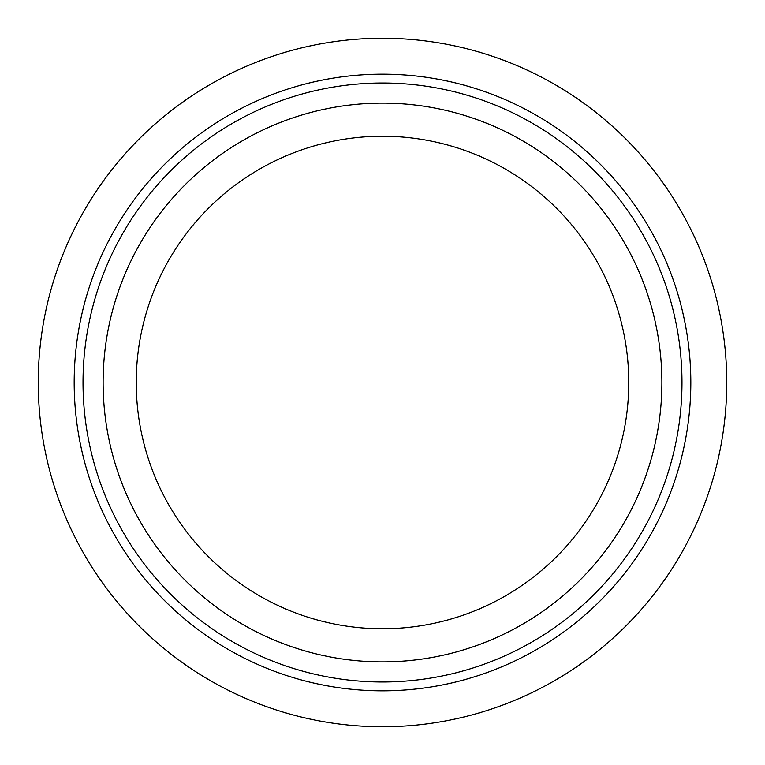 <?xml version="1.0" encoding="UTF-8"?>
<svg xmlns="http://www.w3.org/2000/svg" width="765" height="765" viewBox="0 0 765 765"><rect width="100%" height="100%" fill="white"/><g stroke="black" fill="none" stroke-linecap="round" stroke-linejoin="round"><path stroke-width="1.15" d="M38.25 382.5A344.25 344.25 0 0 1 382.5 38.25A344.25 344.25 0 0 1 726.75 382.5A344.25 344.25 0 0 1 382.5 726.75A344.25 344.25 0 0 1 38.25 382.5M103.112 382.5A279.388 279.388 0 0 1 382.5 103.112A279.388 279.388 0 0 1 661.888 382.5A279.388 279.388 0 0 1 382.5 661.888A279.388 279.388 0 0 1 103.112 382.5M628.763 382.5A246.263 246.263 0 0 1 382.5 628.763A246.263 246.263 0 0 1 136.237 382.5A246.263 246.263 0 0 1 382.5 136.237A246.263 246.263 0 0 1 628.763 382.5M681.978 382.5A299.478 299.478 0 0 1 382.5 681.978A299.478 299.478 0 0 1 83.022 382.5A299.478 299.478 0 0 1 382.5 83.022A299.478 299.478 0 0 1 681.978 382.5M690.824 382.5A308.324 308.324 0 0 1 382.5 690.824A308.324 308.324 0 0 1 74.176 382.5A308.324 308.324 0 0 1 382.5 74.176A308.324 308.324 0 0 1 690.824 382.5"/></g></svg>
